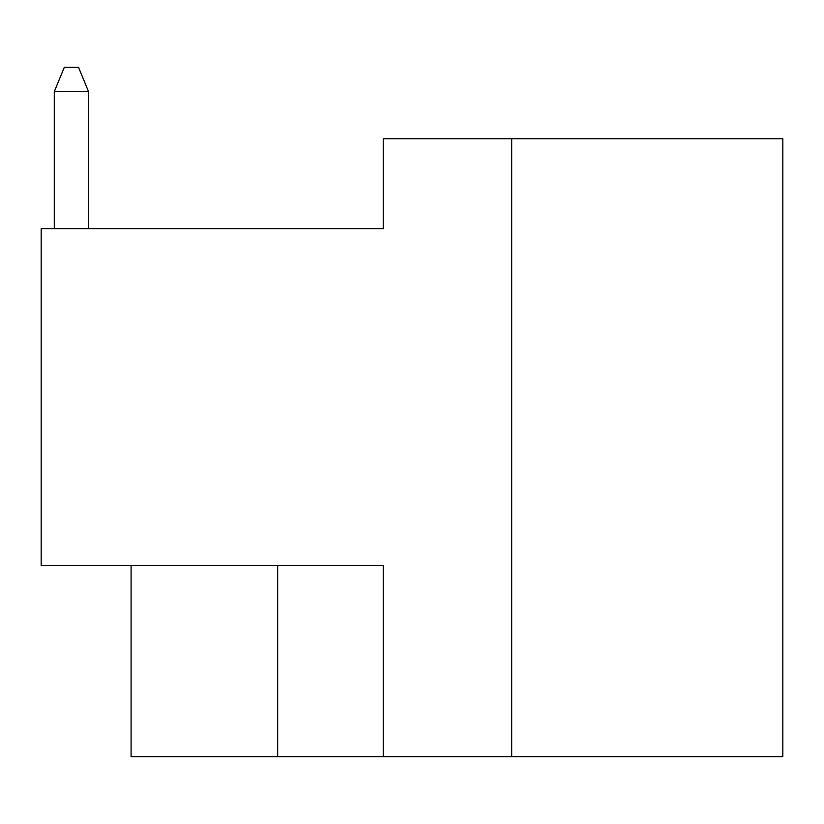 <?xml version="1.0" encoding="UTF-8"?>
<svg xmlns="http://www.w3.org/2000/svg" width="824" height="824" viewBox="0 0 824 824"><rect width="100%" height="100%" fill="white"/><g stroke="black" fill="none" stroke-linecap="round" stroke-linejoin="round"><path stroke-width="1.24" d="M782.8 756.617L782.8 138.731L383.242 138.731L383.242 228.629L41.2 228.629L41.2 565.542L383.242 565.542L383.242 756.617L782.8 756.617M131.098 565.542L131.098 756.617L383.242 756.617M511.673 138.731L511.673 756.617M277.647 565.542L277.647 756.617M54.291 91.639L54.291 228.629L54.291 91.639L54.291 228.629L54.291 91.639L54.291 228.629L54.291 91.639L54.291 228.629L54.291 91.639L54.291 228.629L54.291 91.639L54.291 228.629L54.291 91.639L54.291 228.629L54.291 91.639L54.291 228.629L54.291 91.639L64.282 67.383L78.558 67.383L88.539 91.639L54.291 91.639M88.539 228.629L88.539 91.639"/></g></svg>
